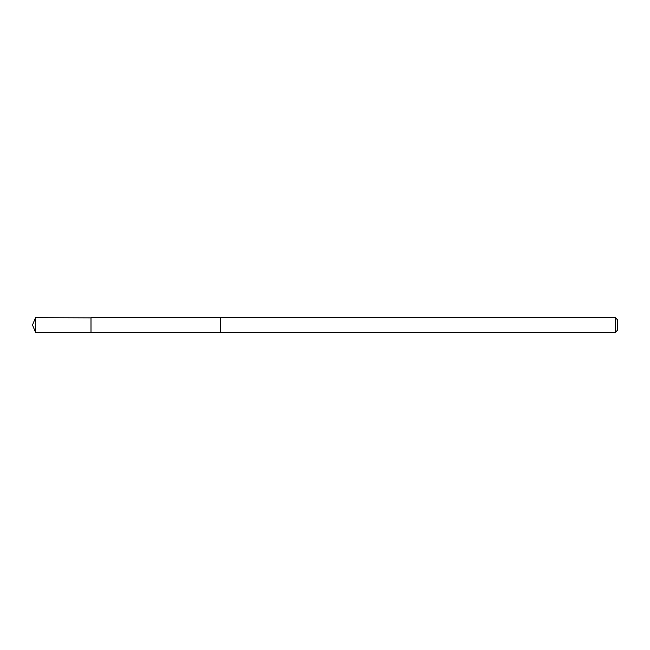 <?xml version="1.0" encoding="UTF-8"?>
<svg xmlns="http://www.w3.org/2000/svg" width="650" height="650" viewBox="0 0 650 650"><rect width="100%" height="100%" fill="white"/><g stroke="black" fill="none" stroke-linecap="round" stroke-linejoin="round"><path stroke-width="0.97" d="M91 317.874L35.531 317.688L35.531 332.312L91 332.304L91 317.696L220.537 317.712L220.537 332.288L91 332.304L91 317.874M220.537 317.688L220.537 332.312L615.387 332.312L615.387 317.688L220.537 317.688M615.387 317.688L617.5 319.8L617.5 330.2L615.387 332.312M91 332.304L35.531 332.312L32.5 325L35.531 332.312M32.5 325L35.531 317.688"/></g></svg>
